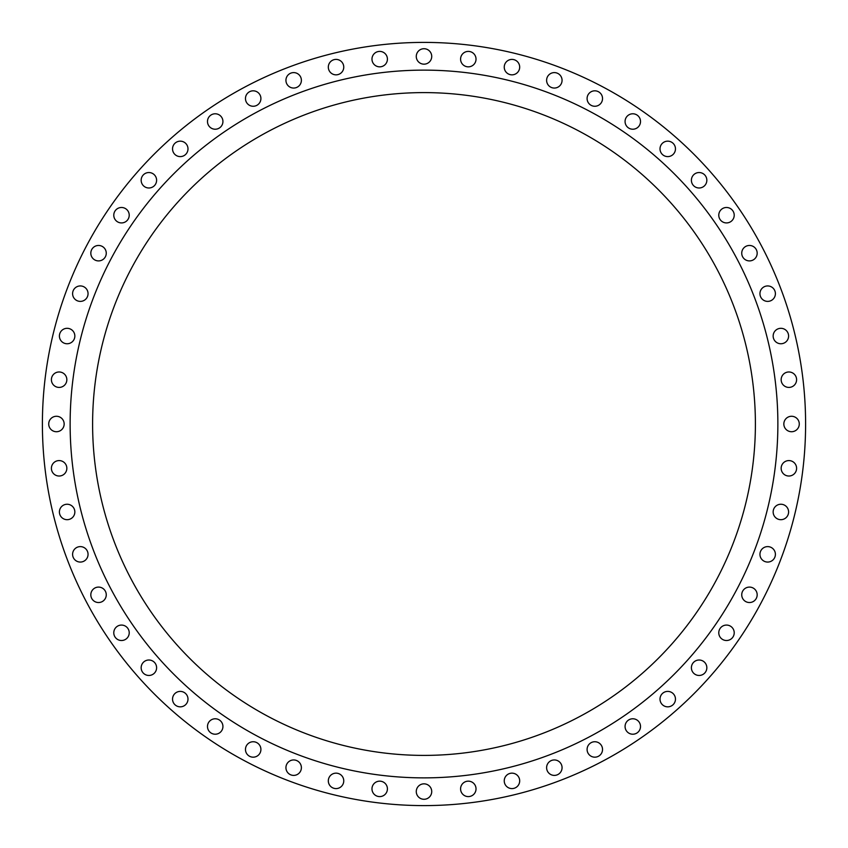 <?xml version="1.0" encoding="UTF-8"?>
<svg xmlns="http://www.w3.org/2000/svg" width="848" height="848" viewBox="0 0 848 848"><rect width="100%" height="100%" fill="white"/><g stroke="black" fill="none" stroke-linecap="round" stroke-linejoin="round"><path stroke-width="1.27" d="M504.242 67.119A7.727 7.727 0 0 0 511.959 74.847A7.727 7.727 0 0 0 519.686 67.119A7.727 7.727 0 0 0 511.959 59.402A7.727 7.727 0 0 0 504.242 67.119M546.61 80.327A7.727 7.727 0 0 0 554.338 88.054A7.727 7.727 0 0 0 562.065 80.327A7.727 7.727 0 0 0 554.338 72.599A7.727 7.727 0 0 0 546.61 80.327M587.092 98.548A7.727 7.727 0 0 0 594.808 106.265A7.727 7.727 0 0 0 602.536 98.548A7.727 7.727 0 0 0 594.808 90.821A7.727 7.727 0 0 0 587.092 98.548M625.071 121.508A7.727 7.727 0 0 0 632.799 129.225A7.727 7.727 0 0 0 640.516 121.508A7.727 7.727 0 0 0 632.799 113.78A7.727 7.727 0 0 0 625.071 121.508M660.009 148.877A7.727 7.727 0 0 0 667.736 156.604A7.727 7.727 0 0 0 675.464 148.877A7.727 7.727 0 0 0 667.736 141.16A7.727 7.727 0 0 0 660.009 148.877M691.396 180.264A7.727 7.727 0 0 0 699.123 187.991A7.727 7.727 0 0 0 706.84 180.264A7.727 7.727 0 0 0 699.123 172.536A7.727 7.727 0 0 0 691.396 180.264M718.775 215.201A7.727 7.727 0 0 0 726.492 222.929A7.727 7.727 0 0 0 734.22 215.201A7.727 7.727 0 0 0 726.492 207.484A7.727 7.727 0 0 0 718.775 215.201M741.735 253.192A7.727 7.727 0 0 0 749.452 260.908A7.727 7.727 0 0 0 757.179 253.192A7.727 7.727 0 0 0 749.452 245.464A7.727 7.727 0 0 0 741.735 253.192M759.946 293.662A7.727 7.727 0 0 0 767.673 301.39A7.727 7.727 0 0 0 775.401 293.662A7.727 7.727 0 0 0 767.673 285.935A7.727 7.727 0 0 0 759.946 293.662M773.153 336.041A7.727 7.727 0 0 0 780.881 343.758A7.727 7.727 0 0 0 788.598 336.041A7.727 7.727 0 0 0 780.881 328.314A7.727 7.727 0 0 0 773.153 336.041M781.156 379.692A7.727 7.727 0 0 0 788.873 387.419A7.727 7.727 0 0 0 796.601 379.692A7.727 7.727 0 0 0 788.873 371.975A7.727 7.727 0 0 0 781.156 379.692M783.838 424A7.727 7.727 0 0 0 791.555 431.727A7.727 7.727 0 0 0 799.282 424A7.727 7.727 0 0 0 791.555 416.273A7.727 7.727 0 0 0 783.838 424M781.156 468.308A7.727 7.727 0 0 0 788.873 476.025A7.727 7.727 0 0 0 796.601 468.308A7.727 7.727 0 0 0 788.873 460.581A7.727 7.727 0 0 0 781.156 468.308M773.153 511.959A7.727 7.727 0 0 0 780.881 519.686A7.727 7.727 0 0 0 788.598 511.959A7.727 7.727 0 0 0 780.881 504.242A7.727 7.727 0 0 0 773.153 511.959M759.946 554.338A7.727 7.727 0 0 0 767.673 562.065A7.727 7.727 0 0 0 775.401 554.338A7.727 7.727 0 0 0 767.673 546.61A7.727 7.727 0 0 0 759.946 554.338M741.735 594.808A7.727 7.727 0 0 0 749.452 602.536A7.727 7.727 0 0 0 757.179 594.808A7.727 7.727 0 0 0 749.452 587.092A7.727 7.727 0 0 0 741.735 594.808M718.775 632.799A7.727 7.727 0 0 0 726.492 640.516A7.727 7.727 0 0 0 734.22 632.799A7.727 7.727 0 0 0 726.492 625.071A7.727 7.727 0 0 0 718.775 632.799M691.396 667.736A7.727 7.727 0 0 0 699.123 675.464A7.727 7.727 0 0 0 706.84 667.736A7.727 7.727 0 0 0 699.123 660.009A7.727 7.727 0 0 0 691.396 667.736M660.009 699.123A7.727 7.727 0 0 0 667.736 706.84A7.727 7.727 0 0 0 675.464 699.123A7.727 7.727 0 0 0 667.736 691.396A7.727 7.727 0 0 0 660.009 699.123M625.071 726.492A7.727 7.727 0 0 0 632.799 734.22A7.727 7.727 0 0 0 640.516 726.492A7.727 7.727 0 0 0 632.799 718.775A7.727 7.727 0 0 0 625.071 726.492M587.092 749.452A7.727 7.727 0 0 0 594.808 757.179A7.727 7.727 0 0 0 602.536 749.452A7.727 7.727 0 0 0 594.808 741.735A7.727 7.727 0 0 0 587.092 749.452M546.61 767.673A7.727 7.727 0 0 0 554.338 775.401A7.727 7.727 0 0 0 562.065 767.673A7.727 7.727 0 0 0 554.338 759.946A7.727 7.727 0 0 0 546.61 767.673M504.242 780.881A7.727 7.727 0 0 0 511.959 788.598A7.727 7.727 0 0 0 519.686 780.881A7.727 7.727 0 0 0 511.959 773.153A7.727 7.727 0 0 0 504.242 780.881M460.581 788.873A7.727 7.727 0 0 0 468.308 796.601A7.727 7.727 0 0 0 476.025 788.873A7.727 7.727 0 0 0 468.308 781.156A7.727 7.727 0 0 0 460.581 788.873M416.273 791.555A7.727 7.727 0 0 0 424 799.282A7.727 7.727 0 0 0 431.727 791.555A7.727 7.727 0 0 0 424 783.838A7.727 7.727 0 0 0 416.273 791.555M371.975 788.873A7.727 7.727 0 0 0 379.692 796.601A7.727 7.727 0 0 0 387.419 788.873A7.727 7.727 0 0 0 379.692 781.156A7.727 7.727 0 0 0 371.975 788.873M328.314 780.881A7.727 7.727 0 0 0 336.041 788.598A7.727 7.727 0 0 0 343.758 780.881A7.727 7.727 0 0 0 336.041 773.153A7.727 7.727 0 0 0 328.314 780.881M285.935 767.673A7.727 7.727 0 0 0 293.662 775.401A7.727 7.727 0 0 0 301.39 767.673A7.727 7.727 0 0 0 293.662 759.946A7.727 7.727 0 0 0 285.935 767.673M245.464 749.452A7.727 7.727 0 0 0 253.192 757.179A7.727 7.727 0 0 0 260.908 749.452A7.727 7.727 0 0 0 253.192 741.735A7.727 7.727 0 0 0 245.464 749.452M207.484 726.492A7.727 7.727 0 0 0 215.201 734.22A7.727 7.727 0 0 0 222.929 726.492A7.727 7.727 0 0 0 215.201 718.775A7.727 7.727 0 0 0 207.484 726.492M172.536 699.123A7.727 7.727 0 0 0 180.264 706.84A7.727 7.727 0 0 0 187.991 699.123A7.727 7.727 0 0 0 180.264 691.396A7.727 7.727 0 0 0 172.536 699.123M141.16 667.736A7.727 7.727 0 0 0 148.877 675.464A7.727 7.727 0 0 0 156.604 667.736A7.727 7.727 0 0 0 148.877 660.009A7.727 7.727 0 0 0 141.16 667.736M113.78 632.799A7.727 7.727 0 0 0 121.508 640.516A7.727 7.727 0 0 0 129.225 632.799A7.727 7.727 0 0 0 121.508 625.071A7.727 7.727 0 0 0 113.78 632.799M90.821 594.808A7.727 7.727 0 0 0 98.548 602.536A7.727 7.727 0 0 0 106.265 594.808A7.727 7.727 0 0 0 98.548 587.092A7.727 7.727 0 0 0 90.821 594.808M72.599 554.338A7.727 7.727 0 0 0 80.327 562.065A7.727 7.727 0 0 0 88.054 554.338A7.727 7.727 0 0 0 80.327 546.61A7.727 7.727 0 0 0 72.599 554.338M59.402 511.959A7.727 7.727 0 0 0 67.119 519.686A7.727 7.727 0 0 0 74.847 511.959A7.727 7.727 0 0 0 67.119 504.242A7.727 7.727 0 0 0 59.402 511.959M51.399 468.308A7.727 7.727 0 0 0 59.127 476.025A7.727 7.727 0 0 0 66.844 468.308A7.727 7.727 0 0 0 59.127 460.581A7.727 7.727 0 0 0 51.399 468.308M48.718 424A7.727 7.727 0 0 0 56.445 431.727A7.727 7.727 0 0 0 64.162 424A7.727 7.727 0 0 0 56.445 416.273A7.727 7.727 0 0 0 48.718 424M51.399 379.692A7.727 7.727 0 0 0 59.127 387.419A7.727 7.727 0 0 0 66.844 379.692A7.727 7.727 0 0 0 59.127 371.975A7.727 7.727 0 0 0 51.399 379.692M59.402 336.041A7.727 7.727 0 0 0 67.119 343.758A7.727 7.727 0 0 0 74.847 336.041A7.727 7.727 0 0 0 67.119 328.314A7.727 7.727 0 0 0 59.402 336.041M72.599 293.662A7.727 7.727 0 0 0 80.327 301.39A7.727 7.727 0 0 0 88.054 293.662A7.727 7.727 0 0 0 80.327 285.935A7.727 7.727 0 0 0 72.599 293.662M90.821 253.192A7.727 7.727 0 0 0 98.548 260.908A7.727 7.727 0 0 0 106.265 253.192A7.727 7.727 0 0 0 98.548 245.464A7.727 7.727 0 0 0 90.821 253.192M113.78 215.201A7.727 7.727 0 0 0 121.508 222.929A7.727 7.727 0 0 0 129.225 215.201A7.727 7.727 0 0 0 121.508 207.484A7.727 7.727 0 0 0 113.78 215.201M141.16 180.264A7.727 7.727 0 0 0 148.877 187.991A7.727 7.727 0 0 0 156.604 180.264A7.727 7.727 0 0 0 148.877 172.536A7.727 7.727 0 0 0 141.16 180.264M172.536 148.877A7.727 7.727 0 0 0 180.264 156.604A7.727 7.727 0 0 0 187.991 148.877A7.727 7.727 0 0 0 180.264 141.16A7.727 7.727 0 0 0 172.536 148.877M207.484 121.508A7.727 7.727 0 0 0 215.201 129.225A7.727 7.727 0 0 0 222.929 121.508A7.727 7.727 0 0 0 215.201 113.78A7.727 7.727 0 0 0 207.484 121.508M245.464 98.548A7.727 7.727 0 0 0 253.192 106.265A7.727 7.727 0 0 0 260.908 98.548A7.727 7.727 0 0 0 253.192 90.821A7.727 7.727 0 0 0 245.464 98.548M285.935 80.327A7.727 7.727 0 0 0 293.662 88.054A7.727 7.727 0 0 0 301.39 80.327A7.727 7.727 0 0 0 293.662 72.599A7.727 7.727 0 0 0 285.935 80.327M328.314 67.119A7.727 7.727 0 0 0 336.041 74.847A7.727 7.727 0 0 0 343.758 67.119A7.727 7.727 0 0 0 336.041 59.402A7.727 7.727 0 0 0 328.314 67.119M371.975 59.127A7.727 7.727 0 0 0 379.692 66.844A7.727 7.727 0 0 0 387.419 59.127A7.727 7.727 0 0 0 379.692 51.399A7.727 7.727 0 0 0 371.975 59.127M460.581 59.127A7.727 7.727 0 0 0 468.308 66.844A7.727 7.727 0 0 0 476.025 59.127A7.727 7.727 0 0 0 468.308 51.399A7.727 7.727 0 0 0 460.581 59.127M416.273 56.445A7.727 7.727 0 0 0 424 64.162A7.727 7.727 0 0 0 431.727 56.445A7.727 7.727 0 0 0 424 48.718A7.727 7.727 0 0 0 416.273 56.445M777.87 424A353.87 353.87 0 0 0 424 70.13A353.87 353.87 0 0 0 70.13 424A353.87 353.87 0 0 0 424 777.87A353.87 353.87 0 0 0 777.87 424M92.602 424A331.398 331.398 0 0 0 424 755.398A331.398 331.398 0 0 0 755.398 424A331.398 331.398 0 0 0 424 92.602A331.398 331.398 0 0 0 92.602 424M805.6 424A381.6 381.6 0 0 0 424 42.4A381.6 381.6 0 0 0 42.4 424A381.6 381.6 0 0 0 424 805.6A381.6 381.6 0 0 0 805.6 424"/></g></svg>
